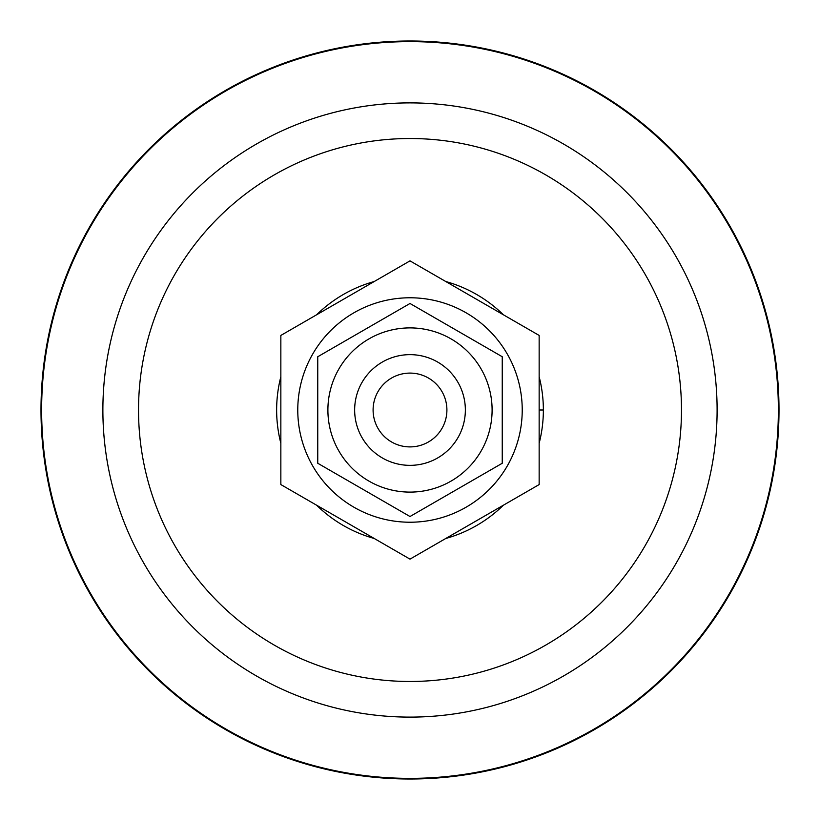<?xml version="1.0" encoding="UTF-8"?>
<svg xmlns="http://www.w3.org/2000/svg" width="820" height="820" viewBox="0 0 820 820"><rect width="100%" height="100%" fill="white"/><g stroke="black" fill="none" stroke-linecap="round" stroke-linejoin="round"><path stroke-width="1.23" d="M41 410A369 369 0 0 0 594.5 729.564A369 369 0 0 0 594.5 90.436A369 369 0 0 0 41 410M445.772 281.526A133.363 133.363 0 0 1 503.377 314.788L445.772 281.526M539.15 376.739A133.363 133.363 0 0 1 539.15 443.261L539.15 376.739M503.377 505.212A133.363 133.363 0 0 1 445.772 538.473L503.377 505.212M374.227 538.473A133.363 133.363 0 0 1 316.622 505.212L374.227 538.473M280.85 443.261A133.363 133.363 0 0 1 280.85 376.739L280.85 443.261M316.622 314.788A133.363 133.363 0 0 1 374.227 281.526L316.622 314.788M410 297.773A112.227 112.227 0 0 0 312.809 466.119A112.227 112.227 0 0 0 507.19 466.119A112.227 112.227 0 0 0 410 297.773M410 559.127L280.85 484.569L280.85 335.431L410 260.873L539.15 335.431L539.15 484.569L410 559.127M354.65 410A55.35 55.35 0 0 0 437.675 457.939A55.35 55.35 0 0 0 437.675 362.061A55.35 55.35 0 0 0 354.65 410M373.1 410A36.9 36.9 0 0 1 428.45 378.04A36.9 36.9 0 0 1 428.45 441.959A36.9 36.9 0 0 1 373.1 410M410 327.897A82.102 82.102 0 0 0 338.896 451.051A82.102 82.102 0 0 0 481.104 451.051A82.102 82.102 0 0 0 410 327.897M502.25 356.741L502.25 463.259L410 516.518L317.75 463.259L317.75 356.741L410 303.482L502.25 356.741M41.625 410A368.375 368.375 0 0 1 594.182 90.979A368.375 368.375 0 0 1 594.182 729.021A368.375 368.375 0 0 1 41.625 410M102.879 410A307.121 307.121 0 0 0 563.555 675.967A307.121 307.121 0 0 0 563.555 144.033A307.121 307.121 0 0 0 102.879 410M138.529 410A271.471 271.471 0 0 1 545.741 174.896A271.471 271.471 0 0 1 545.741 645.104A271.471 271.471 0 0 1 138.529 410M539.15 410L543.363 410"/></g></svg>
